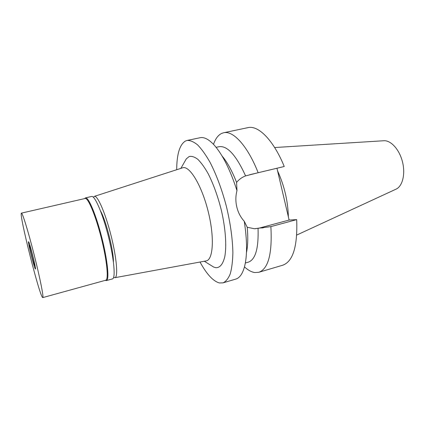 <?xml version="1.0" encoding="UTF-8"?>
<svg xmlns="http://www.w3.org/2000/svg" width="425" height="425" viewBox="0 0 425 425"><rect width="100%" height="100%" fill="white"/><g stroke="black" fill="none" stroke-linecap="round" stroke-linejoin="round"><path stroke-width="0.64" d="M296.756 235.041L395.919 189.215C402.491 186.447 405.62 174.133 402.464 161.787C399.378 149.419 390.772 140.069 383.674 140.755L274.646 147.533M288.368 216.851C287.948 201.094 284.346 185.768 277.567 170.861M113.417 261.954C113.672 250.808 106.043 220.623 100.523 210.933M93.426 197.285L94.361 196.366C97.516 195.091 105.352 212.946 111.01 235.423C116.71 257.89 118.293 277.323 114.909 277.7L113.65 277.339M182.5 167.854L182.66 167.801C189.391 165.288 201.519 184.902 208.043 210.906C214.657 236.89 213.297 259.909 206.178 260.897L206.013 260.923M210.89 265.327L213.6 267.022L215.81 267.692C219.953 267.867 222.95 264.191 224.788 256.663C226.769 245.825 225.558 228.416 221.329 210.131C217.786 196.137 213.371 183.935 208.08 173.528C204.59 167.381 201.174 162.648 197.827 159.322C194.602 156.883 191.712 155.959 189.152 156.543L186.278 158.892L184.7 161.665M176.694 169.729C176.795 154.132 179.711 144.569 185.433 141.036L187.058 140.468C190.241 140.277 193.784 141.775 197.689 144.973C201.732 149.164 205.854 154.96 210.062 162.35C216.447 174.797 221.882 189.438 226.366 206.279C230.419 223.226 232.587 238.691 232.879 252.678C232.693 261.178 231.816 268.233 230.249 273.843C228.331 278.513 225.93 281.515 223.035 282.859L219.47 282.97C213.212 281.276 206.725 274.295 200.016 262.028M223.035 282.859L235.785 279.092C239.721 277.934 242.67 273.652 244.635 266.241C247.318 255.276 247.191 240.284 244.248 221.26C240.608 217.276 238.127 212.521 236.805 206.996C235.498 201.461 235.556 196.005 236.975 190.623C230.159 169.607 222.488 154.344 213.961 144.835C208.712 139.241 204.08 136.877 200.069 137.727L187.058 140.468M213.509 144.351C215.438 138.731 218.174 135.076 221.722 133.386L223.603 132.77C233.086 130.305 247.568 145.748 258.15 172.715L245.597 175.897C242.091 177.204 239.084 179.371 236.582 182.399L236.975 190.623M244.248 221.26L247.233 227.258L254.432 228.751L270.868 226.615C272.356 253.619 268.35 268.839 258.852 272.276L282.699 265.227C293.011 261.556 297.67 246.351 296.682 219.624L289.117 220.044L259.691 227.991L254.958 228.756M222.036 155.959C227.205 162.031 232.05 170.845 236.582 182.399M247.233 227.258C248.147 237.501 247.887 245.953 246.458 252.615M245.331 263.017L248.301 262.167C255.436 259.675 258.687 248.466 258.06 228.533M258.852 272.276L254.782 272.553C251.467 272.058 248.03 270.167 244.465 266.879M270.868 226.615L296.682 219.624M289.117 220.044L276.957 168.252L249.602 174.76M223.603 132.77L247.94 127.643C258.23 125.019 273.472 140.032 284.24 166.504L276.957 168.252M245.597 175.897C236.157 155.258 227.333 145.52 219.119 146.678L216.107 147.337M284.24 166.504L258.15 172.715M34.505 265.498L34.537 265.508C35.302 265.912 30 244.874 29.437 245.273L29.426 245.273C28.698 244.991 33.825 265.402 34.505 265.498M28.549 241.729C29.277 241.065 36.449 269.493 35.445 269.046L35.392 269.036C34.441 268.781 27.529 241.251 28.539 241.729L28.539 241.729C27.529 241.251 34.441 268.781 35.392 269.036L35.445 269.046C36.449 269.493 29.277 241.065 28.549 241.729M84.718 198.581L85.51 197.88C88.469 196.817 96.135 214.992 101.862 237.734C107.626 260.467 109.512 280.102 106.404 280.574L105.373 280.33M42.776 297.59L105.777 280.224C108.832 279.756 106.951 260.35 101.256 237.888C95.598 215.417 88.039 197.444 85.122 198.486L21.436 213.127C22.403 212.511 28.289 231.567 34.165 254.841C40.051 278.109 43.918 297.675 42.776 297.59L42.505 297.426C38.972 293.946 18.923 213.998 21.388 213.148L21.436 213.127M106.404 280.574L112.476 278.901C115.765 278.375 114.065 258.756 108.317 236.103C102.611 213.44 94.791 195.367 91.651 196.467L85.51 197.88M259.691 227.991L263.176 227.88M114.909 277.7L206.178 260.897M94.361 196.366L182.66 167.801M204.329 261.237L213.6 267.022M180.869 168.38L186.278 158.892M105.464 280.309L105.942 280.58M84.809 198.56L85.096 198.093"/></g></svg>
